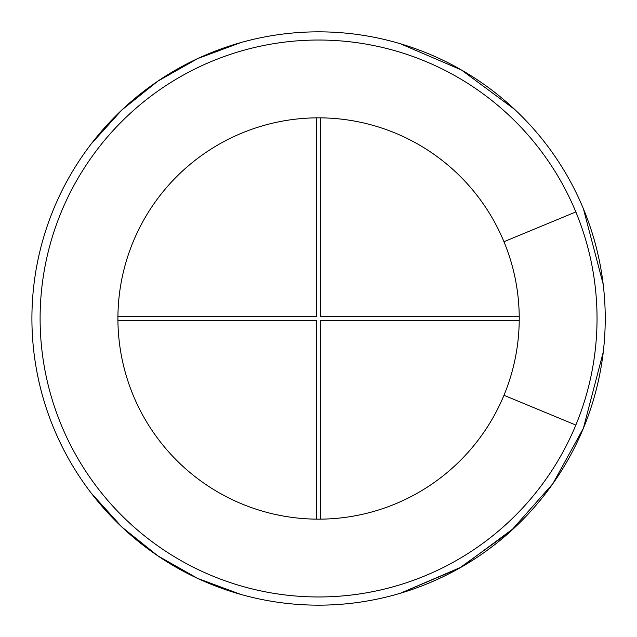 <?xml version="1.0" encoding="UTF-8"?>
<svg xmlns="http://www.w3.org/2000/svg" width="637" height="637" viewBox="0 0 637 637"><rect width="100%" height="100%" fill="white"/><g stroke="black" fill="none" stroke-linecap="round" stroke-linejoin="round"><path stroke-width="0.96" d="M603.271 351.99L583.412 428.199A286.658 286.658 0 0 1 144.066 545.925A286.658 286.658 0 0 1 144.066 91.075A286.658 286.658 0 0 1 583.412 208.801L583.412 208.801A286.658 286.658 0 0 1 583.412 428.199L603.271 351.99L583.412 428.199L552.876 483.65L510.739 531.21L459.07 568.363L400.458 593.214L461.363 567.065L514.608 527.643M240.714 594.385L197.693 578.428L157.777 555.814L121.978 527.125L91.218 493.094L121.978 527.125L157.777 555.814L197.693 578.428L240.714 594.385L197.693 578.428L157.777 555.814L121.978 527.125L91.218 493.094M91.218 143.906L121.978 109.875L157.777 81.186L197.693 58.572L240.714 42.615L197.693 58.572L157.777 81.186L121.978 109.875L91.218 143.906L121.978 109.875L157.777 81.186L197.693 58.572L240.714 42.615M400.458 43.786L461.363 69.935L514.608 109.357L461.363 69.935L400.458 43.786L461.363 69.935L514.608 109.357M583.412 208.801A286.658 286.658 0 0 1 144.066 545.925A286.658 286.658 0 0 1 144.066 91.075A286.658 286.658 0 0 1 583.412 208.801L603.167 284.166M503.963 395.29A200.663 200.663 0 0 1 196.419 477.694A200.663 200.663 0 0 1 196.419 159.306A200.663 200.663 0 0 1 503.963 395.29L575.84 425.062A278.465 278.465 0 0 1 149.05 539.42A278.465 278.465 0 0 1 149.05 97.58A278.465 278.465 0 0 1 575.84 425.062M320.618 519.147L320.618 320.546L519.219 320.546M519.219 316.454L320.618 316.454L320.618 117.853M117.925 320.546L316.525 320.546L316.525 519.147M316.525 117.853L316.525 316.454L117.925 316.454M583.412 428.199L552.876 483.65L510.739 531.21L459.07 568.363L400.458 593.214M575.84 211.938L503.963 241.71"/></g></svg>
